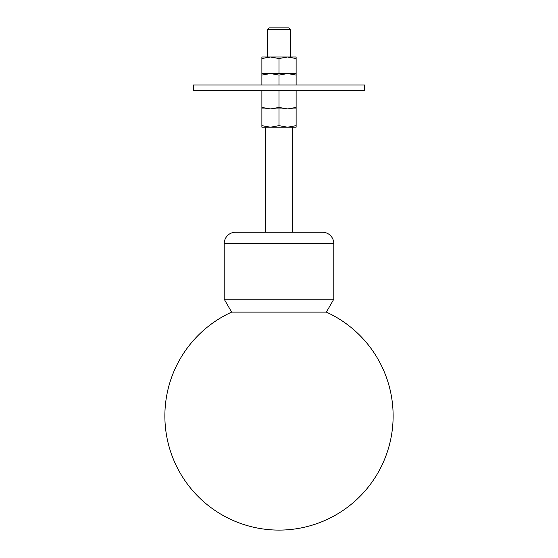 <?xml version="1.0" encoding="UTF-8"?>
<svg xmlns="http://www.w3.org/2000/svg" width="558" height="558" viewBox="0 0 558 558"><rect width="100%" height="100%" fill="white"/><g stroke="black" fill="none" stroke-linecap="round" stroke-linejoin="round"><path stroke-width="0.84" d="M267.589 29.33L269.012 27.9L288.988 27.9L290.411 29.33L267.589 29.33L267.589 57.007M287.558 57.007L279 58.534L270.442 57.007L261.876 58.534L261.876 57.007L287.558 57.007L296.124 58.534L296.124 57.007L287.558 57.007M290.411 29.33L290.411 57.007M296.124 90.675L296.124 107.408L287.558 108.936L279 108.936L279 125.669L270.442 127.196L265.301 127.196L265.301 232.205L235.629 232.205A11.411 11.411 0 0 0 224.211 243.616L224.211 299.228L333.789 299.228L333.789 243.616L224.211 243.616M292.699 127.196L292.699 232.205L322.371 232.205L235.629 232.205M322.371 232.205A11.411 11.411 0 0 1 333.789 243.616M231.64 312.117A114.139 114.139 0 0 0 279 530.1A114.139 114.139 0 0 0 326.36 312.117L231.64 312.117L224.211 299.228M326.36 312.117L333.789 299.228M364.604 84.969L193.396 84.969L193.396 90.675L364.604 90.675L364.604 84.969M279 90.675L279 107.408L270.442 108.936L261.876 107.408L261.876 127.196L270.442 127.196L261.876 125.669M261.876 90.675L261.876 107.408M279 107.408L287.558 108.936L296.124 108.936L296.124 107.408M279 108.936L261.876 108.936M296.124 108.936L296.124 125.669L287.558 127.196L279 125.669M270.442 127.196L296.124 127.196L296.124 125.669M296.124 75.086L287.558 73.551L279 75.086L270.442 73.551L261.876 75.086L261.876 73.551L296.124 73.551L296.124 84.969M279 84.969L279 75.086M261.876 84.969L261.876 75.086M279 73.551L279 58.534M261.876 73.551L261.876 58.534M296.124 73.551L296.124 58.534"/></g></svg>
